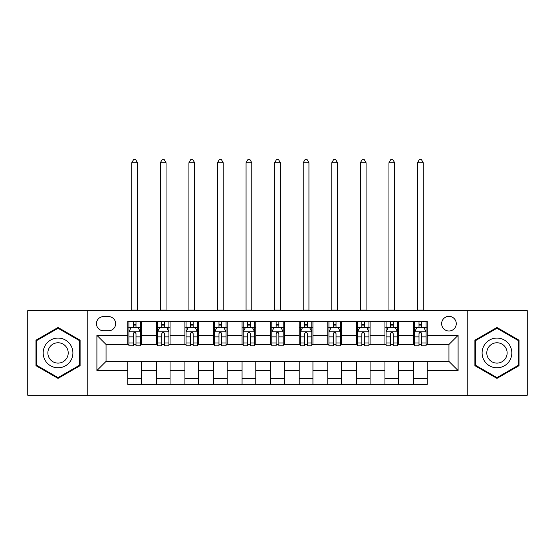 <?xml version="1.0" encoding="UTF-8"?>
<svg xmlns="http://www.w3.org/2000/svg" width="555" height="555" viewBox="0 0 555 555"><rect width="100%" height="100%" fill="white"/><g stroke="black" fill="none" stroke-linecap="round" stroke-linejoin="round"><path stroke-width="0.83" d="M448.953 316.364A7.312 7.312 0 0 0 441.634 323.676A7.312 7.312 0 0 0 448.953 330.995A7.312 7.312 0 0 0 456.265 323.676A7.312 7.312 0 0 0 448.953 316.364M467.241 395.229L527.25 395.229L527.25 310.647L467.241 310.647L467.241 395.229L87.759 395.229L87.759 310.647L27.75 310.647L27.75 395.229L87.759 395.229M103.535 330.766L108.565 330.766A7.09 7.09 0 0 0 115.648 323.676A7.09 7.09 0 0 0 108.565 316.593L103.535 316.593A7.09 7.09 0 0 0 96.445 323.676A7.09 7.09 0 0 0 103.535 330.766M467.241 310.647L87.759 310.647M127.761 370.539L96.903 370.539L96.903 335.338L127.761 335.338L127.761 344.482L106.047 344.482L106.047 361.395L127.761 361.395L127.761 384.372L427.239 384.372L427.239 361.395L448.953 361.395L448.953 344.482L427.239 344.482L427.239 335.338L458.097 335.338L458.097 370.539L427.239 370.539M427.239 335.338L427.239 321.505L127.761 321.505L127.761 335.338M413.517 321.505L413.517 344.482L414.661 344.482M419.004 344.482L421.751 344.482M426.094 344.482L427.239 344.482M413.517 344.482L397.519 344.482M384.941 321.505L384.941 344.482L386.086 344.482M390.429 344.482L393.176 344.482M384.941 344.482L368.943 344.482M356.365 321.505L356.365 344.482L357.51 344.482M361.853 344.482L364.6 344.482M356.365 344.482L340.368 344.482M327.79 321.505L327.79 344.482L328.935 344.482M333.277 344.482L336.025 344.482M327.79 344.482L311.792 344.482M299.214 321.505L299.214 344.482L300.359 344.482M304.702 344.482L307.449 344.482M299.214 344.482L283.216 344.482M270.639 321.505L270.639 344.482L271.784 344.482M276.126 344.482L278.874 344.482M270.639 344.482L254.641 344.482M242.063 321.505L242.063 344.482L243.208 344.482M247.551 344.482L250.298 344.482M242.063 344.482L226.065 344.482M213.488 321.505L213.488 344.482L214.632 344.482M218.975 344.482L221.722 344.482M213.488 344.482L197.49 344.482M184.912 321.505L184.912 344.482L186.057 344.482M190.4 344.482L193.147 344.482M184.912 344.482L168.914 344.482M156.337 321.505L156.337 344.482L157.481 344.482M161.824 344.482L164.571 344.482M156.337 344.482L140.339 344.482M127.761 344.482L128.906 344.482M133.249 344.482L135.996 344.482M127.761 361.395L141.483 361.395L141.483 384.372M427.239 361.395L141.483 361.395M141.483 321.505L141.483 344.482M127.761 327.221L128.906 327.221M133.249 327.221L135.996 327.221M140.339 327.221L141.483 327.221M127.761 378.656L141.483 378.656M156.337 361.395L156.337 384.372M170.059 321.505L170.059 344.482M156.337 327.221L157.481 327.221M161.824 327.221L164.571 327.221M168.914 327.221L170.059 327.221M170.059 361.395L170.059 384.372M156.337 378.656L170.059 378.656M184.912 361.395L184.912 384.372M198.635 361.395L198.635 384.372M184.912 378.656L198.635 378.656M198.635 321.505L198.635 344.482M184.912 327.221L186.057 327.221M190.4 327.221L193.147 327.221M197.49 327.221L198.635 327.221M213.488 361.395L213.488 384.372M227.21 361.395L227.21 384.372M213.488 378.656L227.21 378.656M227.21 321.505L227.21 344.482M213.488 327.221L214.632 327.221M218.975 327.221L221.722 327.221M226.065 327.221L227.21 327.221M242.063 361.395L242.063 384.372M255.786 361.395L255.786 384.372M242.063 378.656L255.786 378.656M255.786 321.505L255.786 344.482M242.063 327.221L243.208 327.221M247.551 327.221L250.298 327.221M254.641 327.221L255.786 327.221M270.639 361.395L270.639 384.372M284.361 361.395L284.361 384.372M270.639 378.656L284.361 378.656M284.361 321.505L284.361 344.482M270.639 327.221L271.784 327.221M276.126 327.221L278.874 327.221M283.216 327.221L284.361 327.221M299.214 361.395L299.214 384.372M312.937 361.395L312.937 384.372M299.214 378.656L312.937 378.656M312.937 321.505L312.937 344.482M299.214 327.221L300.359 327.221M304.702 327.221L307.449 327.221M311.792 327.221L312.937 327.221M327.79 361.395L327.79 384.372M341.512 361.395L341.512 384.372M327.79 378.656L341.512 378.656M341.512 321.505L341.512 344.482M327.79 327.221L328.935 327.221M333.277 327.221L336.025 327.221M340.368 327.221L341.512 327.221M356.365 361.395L356.365 384.372M370.088 361.395L370.088 384.372M356.365 378.656L370.088 378.656M370.088 321.505L370.088 344.482M356.365 327.221L357.51 327.221M361.853 327.221L364.6 327.221M368.943 327.221L370.088 327.221M384.941 361.395L384.941 384.372M398.663 361.395L398.663 384.372M384.941 378.656L398.663 378.656M398.663 321.505L398.663 344.482M384.941 327.221L386.086 327.221M390.429 327.221L393.176 327.221M397.519 327.221L398.663 327.221M413.517 361.395L413.517 384.372M413.517 378.656L427.239 378.656M413.517 327.221L414.661 327.221M419.004 327.221L421.751 327.221M426.094 327.221L427.239 327.221M106.047 344.482L96.903 335.338M106.047 361.395L96.903 370.539M458.097 335.338L448.953 344.482M458.097 370.539L448.953 361.395M58.039 378.413L80.1 365.676L80.1 340.201L58.039 327.464L35.978 340.201L35.978 365.676L58.039 378.413M519.022 340.201L496.961 327.464L474.9 340.201L474.9 365.676L496.961 378.413L519.022 365.676L519.022 340.201M135.996 324.481L133.249 324.481M140.339 342.99L135.996 342.99L135.996 345.855L140.339 345.855L140.339 331.911L138.049 327.339L131.195 327.339L128.906 331.911L128.906 345.855L133.249 345.855L133.249 342.99L128.906 342.99M128.906 331.911L128.906 321.505M140.339 331.911L140.339 321.505M133.249 327.339L133.249 321.505M135.996 321.505L135.996 327.339M135.996 342.99L135.996 333.624C135.08 331.862 134.164 331.862 133.249 333.624L133.249 342.99M131.764 310.647L131.764 162.74L137.48 162.74L135.767 159.771L133.477 159.771L131.764 162.74M137.48 310.647L137.48 162.74M164.571 324.481L161.824 324.481M168.914 342.99L164.571 342.99L164.571 345.855L168.914 345.855L168.914 331.911L166.625 327.339L159.771 327.339L157.481 331.911L157.481 345.855L161.824 345.855L161.824 342.99L157.481 342.99M157.481 331.911L157.481 321.505M168.914 331.911L168.914 321.505M161.824 327.339L161.824 321.505M164.571 321.505L164.571 327.339M164.571 342.99L164.571 333.624C163.656 331.862 162.74 331.862 161.824 333.624L161.824 342.99M160.339 310.647L160.339 162.74L166.056 162.74L164.342 159.771L162.053 159.771L160.339 162.74M166.056 310.647L166.056 162.74M193.147 324.481L190.4 324.481M197.49 342.99L193.147 342.99L193.147 345.855L197.49 345.855L197.49 331.911L195.2 327.339L188.346 327.339L186.057 331.911L186.057 345.855L190.4 345.855L190.4 342.99L186.057 342.99M186.057 331.911L186.057 321.505M197.49 331.911L197.49 321.505M190.4 327.339L190.4 321.505M193.147 321.505L193.147 327.339M193.147 342.99L193.147 333.624C192.231 331.862 191.315 331.862 190.4 333.624L190.4 342.99M188.915 310.647L188.915 162.74L194.632 162.74L192.918 159.771L190.629 159.771L188.915 162.74M194.632 310.647L194.632 162.74M221.722 324.481L218.975 324.481M226.065 342.99L221.722 342.99L221.722 345.855L226.065 345.855L226.065 331.911L223.776 327.339L216.922 327.339L214.632 331.911L214.632 345.855L218.975 345.855L218.975 342.99L214.632 342.99M214.632 331.911L214.632 321.505M226.065 331.911L226.065 321.505M218.975 327.339L218.975 321.505M221.722 321.505L221.722 327.339M221.722 342.99L221.722 333.624C220.807 331.862 219.891 331.862 218.975 333.624L218.975 342.99M217.491 310.647L217.491 162.74L223.207 162.74L221.494 159.771L219.204 159.771L217.491 162.74M223.207 310.647L223.207 162.74M250.298 324.481L247.551 324.481M254.641 342.99L250.298 342.99L250.298 345.855L254.641 345.855L254.641 331.911L252.352 327.339L245.497 327.339L243.208 331.911L243.208 345.855L247.551 345.855L247.551 342.99L243.208 342.99M243.208 331.911L243.208 321.505M254.641 331.911L254.641 321.505M247.551 327.339L247.551 321.505M250.298 321.505L250.298 327.339M250.298 342.99L250.298 333.624C249.382 331.862 248.467 331.862 247.551 333.624L247.551 342.99M246.066 310.647L246.066 162.74L251.783 162.74L250.069 159.771L247.78 159.771L246.066 162.74M251.783 310.647L251.783 162.74M70.908 345.508A14.86 14.86 0 0 0 50.609 340.069A14.86 14.86 0 0 0 45.17 360.368A14.86 14.86 0 0 0 65.469 365.807A14.86 14.86 0 0 0 70.908 345.508M66.85 347.853A10.17 10.17 0 0 0 52.954 344.128A10.17 10.17 0 0 0 49.228 358.024A10.17 10.17 0 0 0 63.124 361.749A10.17 10.17 0 0 0 66.85 347.853M58.039 377.622L36.665 365.28L36.665 340.597L58.039 328.262L79.414 340.597L79.414 365.28L58.039 377.622M496.961 367.798A14.86 14.86 0 0 0 511.821 352.938A14.86 14.86 0 0 0 496.961 338.078A14.86 14.86 0 0 0 482.101 352.938A14.86 14.86 0 0 0 496.961 367.798M496.961 363.116A10.17 10.17 0 0 0 507.131 352.938A10.17 10.17 0 0 0 496.961 342.768A10.17 10.17 0 0 0 486.79 352.938A10.17 10.17 0 0 0 496.961 363.116M475.586 340.597L496.961 328.262L518.335 340.597L518.335 365.28L496.961 377.622L475.586 365.28L475.586 340.597M278.874 324.481L276.126 324.481M283.216 342.99L278.874 342.99L278.874 345.855L283.216 345.855L283.216 331.911L280.927 327.339L274.073 327.339L271.784 331.911L271.784 345.855L276.126 345.855L276.126 342.99L271.784 342.99M271.784 331.911L271.784 321.505M283.216 331.911L283.216 321.505M276.126 327.339L276.126 321.505M278.874 321.505L278.874 327.339M278.874 342.99L278.874 333.624C277.958 331.862 277.042 331.862 276.126 333.624L276.126 342.99M274.642 310.647L274.642 162.74L280.358 162.74L278.645 159.771L276.355 159.771L274.642 162.74M280.358 310.647L280.358 162.74M307.449 324.481L304.702 324.481M311.792 342.99L307.449 342.99L307.449 345.855L311.792 345.855L311.792 331.911L309.503 327.339L302.648 327.339L300.359 331.911L300.359 345.855L304.702 345.855L304.702 342.99L300.359 342.99M300.359 331.911L300.359 321.505M311.792 331.911L311.792 321.505M304.702 327.339L304.702 321.505M307.449 321.505L307.449 327.339M307.449 342.99L307.449 333.624C306.533 331.862 305.618 331.862 304.702 333.624L304.702 342.99M303.217 310.647L303.217 162.74L308.934 162.74L307.22 159.771L304.931 159.771L303.217 162.74M308.934 310.647L308.934 162.74M336.025 324.481L333.277 324.481M340.368 342.99L336.025 342.99L336.025 345.855L340.368 345.855L340.368 331.911L338.078 327.339L331.224 327.339L328.935 331.911L328.935 345.855L333.277 345.855L333.277 342.99L328.935 342.99M328.935 331.911L328.935 321.505M340.368 331.911L340.368 321.505M333.277 327.339L333.277 321.505M336.025 321.505L336.025 327.339M336.025 342.99L336.025 333.624C335.109 331.862 334.193 331.862 333.277 333.624L333.277 342.99M331.793 310.647L331.793 162.74L337.509 162.74L335.796 159.771L333.506 159.771L331.793 162.74M337.509 310.647L337.509 162.74M364.6 324.481L361.853 324.481M368.943 342.99L364.6 342.99L364.6 345.855L368.943 345.855L368.943 331.911L366.654 327.339L359.8 327.339L357.51 331.911L357.51 345.855L361.853 345.855L361.853 342.99L357.51 342.99M357.51 331.911L357.51 321.505M368.943 331.911L368.943 321.505M361.853 327.339L361.853 321.505M364.6 321.505L364.6 327.339M364.6 342.99L364.6 333.624C363.685 331.862 362.769 331.862 361.853 333.624L361.853 342.99M360.368 310.647L360.368 162.74L366.085 162.74L364.371 159.771L362.082 159.771L360.368 162.74M366.085 310.647L366.085 162.74M393.176 324.481L390.429 324.481M397.519 342.99L393.176 342.99L393.176 345.855L397.519 345.855L397.519 331.911L395.229 327.339L388.375 327.339L386.086 331.911L386.086 345.855L390.429 345.855L390.429 342.99L386.086 342.99M386.086 331.911L386.086 321.505M397.519 331.911L397.519 321.505M390.429 327.339L390.429 321.505M393.176 321.505L393.176 327.339M393.176 342.99L393.176 333.624C392.26 331.862 391.344 331.862 390.429 333.624L390.429 342.99M388.944 310.647L388.944 162.74L394.66 162.74L392.947 159.771L390.658 159.771L388.944 162.74M394.66 310.647L394.66 162.74M421.751 324.481L419.004 324.481M426.094 342.99L421.751 342.99L421.751 345.855L426.094 345.855L426.094 331.911L423.805 327.339L416.951 327.339L414.661 331.911L414.661 345.855L419.004 345.855L419.004 342.99L414.661 342.99M414.661 331.911L414.661 321.505M426.094 331.911L426.094 321.505M419.004 327.339L419.004 321.505M421.751 321.505L421.751 327.339M421.751 342.99L421.751 333.624C420.836 331.862 419.92 331.862 419.004 333.624L419.004 342.99M417.52 310.647L417.52 162.74L423.236 162.74L421.522 159.771L419.233 159.771L417.52 162.74M423.236 310.647L423.236 162.74M156.337 370.539L141.483 370.539M156.337 335.338L141.483 335.338M184.912 335.338L170.059 335.338M184.912 370.539L170.059 370.539M213.488 335.338L198.635 335.338M213.488 370.539L198.635 370.539M242.063 335.338L227.21 335.338M242.063 370.539L227.21 370.539M270.639 335.338L255.786 335.338M270.639 370.539L255.786 370.539M299.214 335.338L284.361 335.338M299.214 370.539L284.361 370.539M327.79 335.338L312.937 335.338M327.79 370.539L312.937 370.539M356.365 335.338L341.512 335.338M356.365 370.539L341.512 370.539M384.941 335.338L370.088 335.338M384.941 370.539L370.088 370.539M413.517 335.338L398.663 335.338M413.517 370.539L398.663 370.539M140.283 331.793L128.961 331.793M128.906 327.61L131.056 327.61M138.188 327.61L140.339 327.61M133.249 336.857L128.906 336.857M140.339 336.857L135.996 336.857M135.996 325.931L133.249 325.931M131.764 310.078L137.48 310.078M168.859 331.793L157.537 331.793M157.481 327.61L159.632 327.61M166.764 327.61L168.914 327.61M161.824 336.857L157.481 336.857M168.914 336.857L164.571 336.857M164.571 325.931L161.824 325.931M160.339 310.078L166.056 310.078M197.434 331.793L186.112 331.793M186.057 327.61L188.207 327.61M195.339 327.61L197.49 327.61M190.4 336.857L186.057 336.857M197.49 336.857L193.147 336.857M193.147 325.931L190.4 325.931M188.915 310.078L194.632 310.078M226.01 331.793L214.688 331.793M214.632 327.61L216.783 327.61M223.915 327.61L226.065 327.61M218.975 336.857L214.632 336.857M226.065 336.857L221.722 336.857M221.722 325.931L218.975 325.931M217.491 310.078L223.207 310.078M254.585 331.793L243.263 331.793M243.208 327.61L245.359 327.61M252.49 327.61L254.641 327.61M247.551 336.857L243.208 336.857M254.641 336.857L250.298 336.857M250.298 325.931L247.551 325.931M246.066 310.078L251.783 310.078M283.161 331.793L271.839 331.793M271.784 327.61L273.934 327.61M281.066 327.61L283.216 327.61M276.126 336.857L271.784 336.857M283.216 336.857L278.874 336.857M278.874 325.931L276.126 325.931M274.642 310.078L280.358 310.078M311.737 331.793L300.415 331.793M300.359 327.61L302.51 327.61M309.641 327.61L311.792 327.61M304.702 336.857L300.359 336.857M311.792 336.857L307.449 336.857M307.449 325.931L304.702 325.931M303.217 310.078L308.934 310.078M340.312 331.793L328.99 331.793M328.935 327.61L331.085 327.61M338.217 327.61L340.368 327.61M333.277 336.857L328.935 336.857M340.368 336.857L336.025 336.857M336.025 325.931L333.277 325.931M331.793 310.078L337.509 310.078M368.888 331.793L357.566 331.793M357.51 327.61L359.661 327.61M366.793 327.61L368.943 327.61M361.853 336.857L357.51 336.857M368.943 336.857L364.6 336.857M364.6 325.931L361.853 325.931M360.368 310.078L366.085 310.078M397.463 331.793L386.141 331.793M386.086 327.61L388.236 327.61M395.368 327.61L397.519 327.61M390.429 336.857L386.086 336.857M397.519 336.857L393.176 336.857M393.176 325.931L390.429 325.931M388.944 310.078L394.66 310.078M426.039 331.793L414.717 331.793M414.661 327.61L416.812 327.61M423.944 327.61L426.094 327.61M419.004 336.857L414.661 336.857M426.094 336.857L421.751 336.857M421.751 325.931L419.004 325.931M417.52 310.078L423.236 310.078"/></g></svg>
